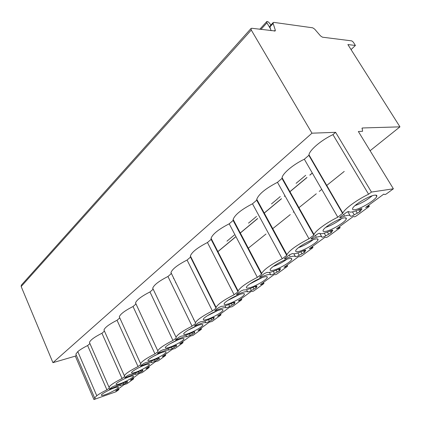 <?xml version="1.0" encoding="UTF-8"?>
<svg xmlns="http://www.w3.org/2000/svg" width="421" height="421" viewBox="0 0 421 421"><rect width="100%" height="100%" fill="white"/><g stroke="black" fill="none" stroke-linecap="round" stroke-linejoin="round"><path stroke-width="0.63" d="M370.106 150.723L399.95 126.847L362.497 127.968L362.123 128.1L362.592 131.273L358.355 131.505L393.377 188.797L371.459 192.065L335.611 132.326L311.966 133.183L52.93 362.67L75.343 356.119L76.338 355.266M399.95 126.847L347.883 44.568L355.403 45.457L353.266 42.1L351.772 40.879L322.439 37.185L320.486 35.869L314.687 29.149L312.724 27.818L273.818 22.381L273.197 22.545L273.14 23.418L275.276 30.086L275.213 30.986L251.758 28.27L251.058 28.47L251.274 30.038L311.966 133.183M371.459 192.065L368.58 194.218L332.937 134.625L335.611 132.326M368.58 194.218C356.587 200.007 344.283 209.137 342.836 213.126L337.81 217.215C326.491 222.693 315.266 230.94 314.008 234.529L313.829 235.144L308.988 238.765C296.816 245.043 289.453 250.348 286.901 254.668L286.733 255.4L282.238 258.757C270.782 264.656 263.925 269.545 261.662 273.434L261.53 274.239L257.347 277.365C246.527 282.917 240.117 287.448 238.107 290.958L238.033 291.806L234.123 294.726C223.883 299.968 217.868 304.183 216.078 307.362L216.068 308.225L212.41 310.956C202.696 315.924 197.033 319.855 195.423 322.744L195.491 323.602L192.06 326.17C182.819 330.885 177.478 334.558 176.031 337.2L176.178 338.042L172.952 340.452C164.148 344.941 159.091 348.388 157.786 350.804L158.012 351.619L154.975 353.893C146.571 358.171 141.772 361.418 140.582 363.633L140.893 364.418L138.03 366.559C129.989 370.643 125.432 373.711 124.348 375.748L124.737 376.495L122.032 378.516C114.328 382.426 109.986 385.326 108.997 387.209L109.465 387.909L106.902 389.825C102.55 391.998 99.167 393.961 96.767 395.724L94.625 397.94L95.167 398.598L93.925 399.529L115.991 391.756L118.917 389.588L118.443 389.699L118.148 389.03M393.377 188.797L386.315 193.97L384.92 194.591L383.778 194.128L365.607 207.464L368.97 206.274L368.438 205.385M118.443 389.699L115.638 390.877L124.169 384.615L126.984 383.715L133.562 378.9L130.342 380.084L139.34 373.48L142.166 372.606L149.108 367.528L145.861 368.701L155.365 361.728L158.196 360.876L165.532 355.513L162.248 356.671L172.305 349.298L175.141 348.477L182.903 342.799L179.593 343.946L190.245 336.132L193.081 335.353L201.312 329.333L197.975 330.459L209.279 322.165L212.11 321.428L220.846 315.034L217.489 316.139L229.508 307.325L232.329 306.635L241.628 299.836L238.249 300.91L251.053 291.516L252.637 291.448L253.852 290.885L263.762 283.638L260.373 284.675L274.039 274.65L275.566 274.66L276.813 274.087L287.396 266.34L283.996 267.34L298.621 256.615L300.073 256.715L301.357 256.131L312.687 247.837L312.966 247.569L312.561 247.574L309.288 248.785L324.965 237.281L326.333 237.486L327.654 236.891L339.815 227.993L340.126 227.687L339.736 227.672L336.421 228.877L353.277 216.51L354.54 216.836L355.898 216.226L368.985 206.648L369.338 206.301L368.97 206.274M325.728 231.366C331.585 230.34 345.178 222.23 346.241 219.078C346.672 217.973 345.873 217.599 343.841 217.946C338.068 218.831 324.007 227.24 323.133 230.292C322.723 231.424 323.586 231.782 325.728 231.366M298.536 251.511C304.383 250.321 317.081 242.822 317.987 239.981C318.381 238.928 317.508 238.618 315.366 239.044C309.588 240.107 296.463 247.874 295.726 250.627C295.353 251.705 296.295 252 298.536 251.511M273.224 270.261C279.034 268.945 290.953 261.973 291.727 259.404C292.079 258.405 291.137 258.152 288.895 258.652C283.144 259.862 270.84 267.067 270.214 269.566C269.882 270.587 270.887 270.819 273.224 270.261M249.6 287.764C255.363 286.338 266.582 279.833 267.246 277.502C267.567 276.55 266.561 276.355 264.235 276.923C258.52 278.255 246.943 284.97 246.411 287.238C246.122 288.206 247.185 288.38 249.6 287.764M227.503 304.13C233.202 302.625 243.806 296.531 244.375 294.411C244.659 293.505 243.601 293.363 241.196 293.984C235.534 295.416 224.603 301.699 224.151 303.767C223.898 304.683 225.014 304.809 227.503 304.13M206.785 319.476C212.421 317.902 222.472 312.172 222.956 310.235C223.209 309.377 222.099 309.288 219.63 309.961C214.026 311.472 203.675 317.376 203.296 319.265C203.069 320.134 204.238 320.207 206.785 319.476M187.329 333.895C192.886 332.264 202.438 326.854 202.854 325.086C203.075 324.27 201.922 324.223 199.396 324.954C193.86 326.522 184.03 332.09 183.709 333.816C183.514 334.642 184.724 334.669 187.329 333.895M169.016 347.457C174.494 345.788 183.598 340.668 183.956 339.042C184.145 338.268 182.956 338.268 180.377 339.042C174.915 340.663 165.553 345.925 165.285 347.514C165.121 348.293 166.363 348.278 169.016 347.457M151.749 360.25C157.149 358.545 165.842 353.687 166.148 352.188C166.311 351.456 165.085 351.498 162.464 352.314C157.08 353.972 148.145 358.96 147.918 360.423C147.782 361.165 149.055 361.107 151.749 360.25M135.441 372.327C140.761 370.601 149.081 365.975 149.339 364.597C149.481 363.902 148.224 363.981 145.566 364.828C140.261 366.517 131.715 371.264 131.526 372.617C131.415 373.316 132.72 373.216 135.441 372.327M120.017 383.752C125.253 382.005 133.231 377.595 133.452 376.321C133.573 375.664 132.289 375.774 129.6 376.658C124.374 378.374 116.18 382.894 116.028 384.147C115.938 384.805 117.264 384.678 120.017 383.752M105.408 394.577C110.555 392.819 118.222 388.599 118.412 387.42C118.511 386.794 117.201 386.941 114.486 387.857C109.344 389.583 101.477 393.909 101.35 395.061C101.282 395.687 102.635 395.529 105.408 394.577M355.014 209.674C360.855 208.848 375.469 200.028 376.716 196.523C377.195 195.365 376.479 194.918 374.569 195.186C368.828 195.849 353.693 205.006 352.661 208.395C352.203 209.579 352.987 210.005 355.014 209.674M359.976 209.153L360.765 210.495L361.934 209.005C362.055 208.49 361.323 208.574 359.739 209.253C353.603 211.979 349.977 212.752 348.856 211.579C348.32 211.426 347.299 211.852 345.804 212.847L340.347 216.915L339.663 217.604L340.857 217.531L340.457 216.836M359.718 209.269L360.665 210.879L359.855 211.747L354.261 214.857C352.051 216.105 350.767 216.526 350.414 216.126C350.03 214.621 346.841 215.084 340.857 217.531M360.671 210.879L359.802 209.226M331.185 230.482L331.869 231.676L332.816 230.429C332.911 229.95 332.169 230.05 330.585 230.74C324.612 233.408 320.955 234.276 319.613 233.339C319.034 233.245 318.039 233.66 316.634 234.592L311.577 238.365L310.977 238.97L312.198 238.854L311.824 238.181M330.932 230.587L331.79 232.097L331.09 232.855L325.738 235.818C323.628 237.007 322.354 237.439 321.928 237.118C321.297 235.855 318.05 236.434 312.198 238.854M331.79 232.092L331.017 230.55M331.869 231.676L331.816 231.955M304.404 250.327L304.988 251.379L305.757 250.342C305.83 249.895 305.072 250.016 303.494 250.705C297.679 253.316 294.005 254.263 292.474 253.531L289.569 254.773L284.864 258.278L284.333 258.81L285.585 258.662L285.228 258.01M304.162 250.416L304.941 251.821L304.33 252.484L299.205 255.321C297.184 256.452 295.931 256.894 295.437 256.642C294.589 255.594 291.306 256.268 285.585 258.662M304.941 251.821L304.241 250.39M304.988 251.379L304.957 251.674M279.423 268.835L279.918 269.761L280.549 268.893C280.597 268.477 279.828 268.614 278.255 269.303C272.592 271.861 268.914 272.871 267.224 272.329L264.383 273.545L260.004 276.813L259.531 277.286L260.799 277.107L260.462 276.471M279.212 268.908L279.912 270.208L279.381 270.787L274.466 273.503C272.524 274.587 271.282 275.034 270.735 274.845C269.708 273.987 266.398 274.745 260.799 277.107M279.912 270.203L279.281 268.882M279.918 269.761L279.912 270.061M256.063 286.133L256.489 286.943L256.999 286.217C257.026 285.827 256.252 285.98 254.689 286.669C249.164 289.18 245.49 290.243 243.664 289.858L240.891 291.058L236.376 294.532L237.665 294.326L237.344 293.7M255.894 286.185L256.521 287.385L256.063 287.896L251.332 290.501C249.474 291.537 248.248 291.99 247.653 291.853C246.469 291.169 243.138 291.99 237.665 294.326M256.526 287.385L256.489 286.943M234.181 302.331L234.539 303.041L234.955 302.436C234.96 302.073 234.187 302.236 232.624 302.931C227.24 305.383 223.577 306.493 221.635 306.251L218.925 307.435L214.721 310.666L216.015 310.435L215.715 309.824M234.055 302.367L234.618 303.473L234.218 303.925L229.666 306.425C227.877 307.419 226.666 307.877 226.035 307.788C224.714 307.246 221.372 308.13 216.015 310.435M234.618 303.473L234.539 303.041M213.631 317.534L213.942 318.155L214.278 317.644C214.263 317.313 213.484 317.487 211.931 318.176C206.679 320.586 203.033 321.728 200.996 321.612L198.344 322.775L194.413 325.796L195.723 325.538L195.433 324.944M213.942 318.155L213.71 318.971L209.326 321.376C207.6 322.333 206.406 322.786 205.737 322.739C204.306 322.333 200.964 323.265 195.723 325.538M194.307 331.832L194.565 332.369L194.839 331.948C194.807 331.632 194.023 331.822 192.481 332.511C187.356 334.869 183.73 336.042 181.609 336.037L179.02 337.184L175.336 340.01L176.652 339.726L176.378 339.152M194.565 332.369L194.423 333.116L192.56 334.19L186.656 336.805C185.119 336.516 181.788 337.489 176.652 339.726M176.094 345.299L176.315 345.762L176.531 345.409C176.488 345.12 175.699 345.32 174.173 346.004C169.158 348.314 165.564 349.519 163.374 349.609L160.838 350.735L157.38 353.387L158.706 353.082L158.443 352.519M176.467 346.015L172.163 348.688L168.679 350.051C167.058 349.867 163.732 350.877 158.706 353.082M176.525 346.136L176.315 345.762M158.901 358.003L159.085 358.403L159.259 358.113C159.201 357.845 158.417 358.05 156.896 358.734C152.002 361.002 148.429 362.223 146.187 362.402L143.703 363.507L140.451 365.996L141.777 365.681L141.53 365.128M159.296 358.645L155.144 361.192L151.707 362.555C150.013 362.465 146.703 363.507 141.777 365.681M159.343 358.75L159.085 358.403M142.645 370.012L142.803 370.354L140.577 370.759C135.788 372.985 132.252 374.222 129.957 374.474L127.526 375.569L124.69 377.679L125.795 377.574L125.553 377.037M142.803 370.354L142.887 370.933L141.214 371.88L135.667 374.374C133.91 374.369 130.615 375.437 125.795 377.574M127.253 381.379L127.384 381.673L125.132 382.142C120.448 384.32 116.943 385.573 114.612 385.899L112.233 386.967L109.339 389.178L110.67 388.83L110.439 388.304M127.384 381.673L127.531 382.194L125.921 383.11L120.485 385.568C118.669 385.636 115.396 386.725 110.67 388.83M355.035 205.595C361.323 203.354 367.049 200.08 372.201 195.781M325.701 227.403C331.511 225.34 336.832 222.383 341.668 218.525M344.225 215.61L343.736 214.394M298.51 247.643C303.857 245.738 308.793 243.064 313.319 239.612M316.092 236.607L315.445 235.481M273.245 266.472C278.144 264.714 282.707 262.299 286.922 259.231M289.932 256.121L289.138 255.094M249.721 284.028L262.267 277.523M227.782 300.431L239.17 294.637M207.285 315.782L217.473 310.682M188.124 330.169L197.028 325.77M170.205 343.657L177.694 340.005M153.486 356.298L159.306 353.493M138.062 368.065L141.598 366.375M106.902 389.825L87.631 345.557L89.936 343.573M96.767 395.724L77.796 351.598C80.074 349.688 83.353 347.672 87.631 345.557M77.796 351.598L75.859 354.15L76.196 354.935M93.925 399.529L75.343 356.119M332.937 134.625C321.228 140.161 309.782 149.908 308.946 154.781L308.856 155.333L304.33 159.227C293.263 164.474 282.786 173.278 282.07 177.683L281.981 178.441L277.471 182.319C265.635 188.471 258.726 194.123 256.752 199.275L256.694 200.185L252.495 203.796C241.338 209.569 234.886 214.784 233.134 219.436L233.129 220.446L229.208 223.814C218.667 229.256 212.616 234.081 211.063 238.297L211.121 239.37L207.453 242.522C197.465 247.659 191.771 252.147 190.381 255.979L190.513 257.089L187.077 260.046C177.588 264.909 172.221 269.093 170.973 272.587L171.184 273.713L167.953 276.486C158.922 281.107 153.844 285.017 152.723 288.217L153.007 289.338L149.971 291.948C141.361 296.347 136.546 300.015 135.53 302.952L135.894 304.051L133.031 306.514C124.805 310.709 120.227 314.155 119.306 316.86L140.582 363.633M138.03 366.559L117.043 320.26L119.748 317.934M117.043 320.26C109.171 324.27 104.813 327.517 103.971 330.017L104.413 331.006M122.032 378.516L101.935 333.253L104.45 331.09M101.935 333.253C94.383 337.089 90.226 340.163 89.457 342.473L89.841 343.352M251.058 28.47L21.334 285.143L21.171 286.527L52.93 362.67M175.604 282.786L175.894 282.68M195.397 266.861L195.76 266.73M195.339 265.883L195.034 266.135M225.151 266.709L225.509 266.425M247.932 248.479L266.009 234.018M272.345 228.95L290.274 214.599M293.242 212.226L293.884 211.716M298.563 207.969L316.287 193.786M319.25 191.418L321.76 189.408M326.459 185.65L344.236 171.426M355.403 45.457L351.056 49.583M270.966 24.981L269.103 22.729C268.093 21.655 267.303 21.287 266.725 21.618L266.919 22.855L270.503 28.849M273.197 22.545L269.966 26.076L269.903 26.944L271.092 30.712M310.43 158.049L310.609 157.643M192.355 260.773L192.55 260.31M173.689 278.155L173.589 278.649M342.678 213.579L308.856 155.333M337.81 217.215L304.33 159.227M313.829 235.144L281.981 178.441M308.988 238.765L277.471 182.319M286.733 255.4L256.694 200.185M282.238 258.757L252.495 203.796M261.53 274.239L233.129 220.446M257.347 277.365L229.208 223.814M238.033 291.806L211.121 239.37M234.123 294.726L207.453 242.522M216.068 308.225L190.513 257.089M212.41 310.956L187.077 260.046M192.06 326.17L167.953 276.486M172.952 340.452L149.971 291.948M154.975 353.893L133.031 306.514M359.855 211.747L358.666 209.732M340.115 209.174L340.473 209.058M331.09 232.855L330.027 230.992M311.377 230.782L311.819 230.634M304.33 252.484L303.378 250.758M284.338 250.995L284.807 250.821M279.381 270.787L278.523 269.182M259.199 269.814L259.657 269.635M256.063 287.896L255.284 286.412M235.765 287.385L236.186 287.217M234.218 303.925L233.518 302.552M213.868 303.82L214.231 303.673M213.752 302.72L213.436 302.957M213.71 318.971L213.084 317.702M193.36 319.229L193.649 319.107M194.423 333.116L193.86 331.953M176.252 346.451L175.746 345.383M159.101 359.034L158.649 358.06M142.887 370.933L142.482 370.043M127.531 382.194L127.174 381.389M312.293 173.015L309.83 175.062M306.93 177.478L289.559 191.934M284.97 195.754L284.343 196.275M281.433 198.696L263.846 213.331M257.631 218.504L239.896 233.266M235.36 237.039L217.536 251.874M133.194 378.895L132.889 378.216M148.755 367.501L148.439 366.807M165.195 355.466L164.858 354.756M182.582 342.736L182.235 342.01M201.012 329.243L200.649 328.496M220.578 314.919L220.194 314.155M241.38 299.684L240.98 298.905M263.551 283.454L263.13 282.654M287.227 266.119L286.78 265.298M312.561 247.574L312.087 246.727M339.736 227.672L339.242 226.808M362.497 127.968L361.944 128.431M266.919 22.855L260.941 29.428M275.276 30.086L274.318 31.117M273.14 23.418L269.903 26.944M251.274 30.038L21.171 286.527M361.534 209.516L361.081 208.753M357.318 213.231L355.913 210.837M354.261 214.857L352.509 211.868M350.056 215.51L347.841 211.716M332.49 230.855L332.106 230.187M328.675 234.26L327.438 232.082M325.738 235.818L324.238 233.171M321.755 236.807L319.913 233.55M305.493 250.695L305.167 250.106M302.031 253.821L300.926 251.821M299.205 255.321L297.894 252.937M295.41 256.589L293.879 253.805M280.333 269.187L280.054 268.672M277.181 272.061L276.192 270.214M274.466 273.503L273.308 271.334M270.735 274.845L269.435 272.392M256.826 286.464L256.589 286.012M253.958 289.116L253.063 287.401M251.332 290.501L250.3 288.517M247.653 291.853L246.527 289.685M234.813 302.641L234.613 302.246M232.197 305.088L231.387 303.488M229.666 306.425L228.74 304.593M226.035 307.788L225.046 305.835M214.163 317.818L213.989 317.476M211.774 320.081L211.032 318.592M209.326 321.376L208.484 319.676M205.737 322.739L204.869 320.965M194.744 332.09L194.597 331.79M192.56 334.19L191.881 332.785M190.192 335.437L189.429 333.858M186.656 336.805L185.877 335.179M176.457 345.53L176.331 345.267M174.457 347.478L173.836 346.162M172.163 348.688L171.468 347.209M168.679 350.051L167.974 348.556M157.37 360.023L156.796 358.781M155.144 361.192L154.507 359.813M151.707 362.555L151.071 361.171M141.214 371.88L140.682 370.712M139.056 373.017L138.467 371.717M135.667 374.374L135.088 373.085M125.921 383.11L125.426 382.005M123.821 384.215L123.279 382.989M120.485 385.568L119.953 384.362M375.874 195.118L376.716 196.523M345.52 217.841L346.241 219.078M317.371 238.886L317.987 239.981M291.2 258.441L291.727 259.404M266.793 276.65L267.246 277.502M243.985 293.658L244.375 294.411M222.625 309.572L222.956 310.235M202.569 324.496L202.854 325.086M183.703 338.526L183.956 339.042M165.932 351.73L166.148 352.188M149.155 364.186L149.339 364.597M133.289 375.958L133.452 376.321M118.269 387.099L118.412 387.42M94.625 397.94L75.859 354.15M118.543 388.741L118.906 389.567M133.278 377.932L133.657 378.768M148.823 366.528L149.213 367.38M165.237 354.482L165.642 355.35M182.603 341.736L183.03 342.62M201.006 328.233L201.448 329.133M220.541 313.903L220.999 314.819M241.317 298.657L241.796 299.589M263.451 282.417L263.951 283.365M287.085 265.077L287.606 266.035M312.377 246.517L312.924 247.495M339.51 226.609L340.079 227.603M368.685 205.201L369.28 206.206M217.573 251.942L235.397 237.112M239.933 233.334L257.668 218.578M263.888 213.405L281.475 198.77M284.38 196.349L285.012 195.828M289.601 192.008L306.977 177.551M309.877 175.136L312.335 173.094M226.961 241.17L234.302 235.029M248.506 223.146L256.521 216.441M271.498 203.911L280.26 196.581M296.095 183.335L305.688 175.31M259.773 29.286L266.725 21.618M308.946 154.781L342.836 213.126M282.07 177.683L314.008 234.529M256.752 199.275L286.901 254.668M233.134 219.436L261.662 273.434M211.063 238.297L238.107 290.958M190.381 255.979L216.078 307.362M170.973 272.587L195.423 322.744M152.723 288.217L176.031 337.2M135.53 302.952L157.786 350.804M103.971 330.017L124.348 375.748M108.997 387.209L89.457 342.473M361.734 208.669L361.934 209.005M332.648 230.134L332.816 230.429M305.614 250.079L305.757 250.342"/></g></svg>
